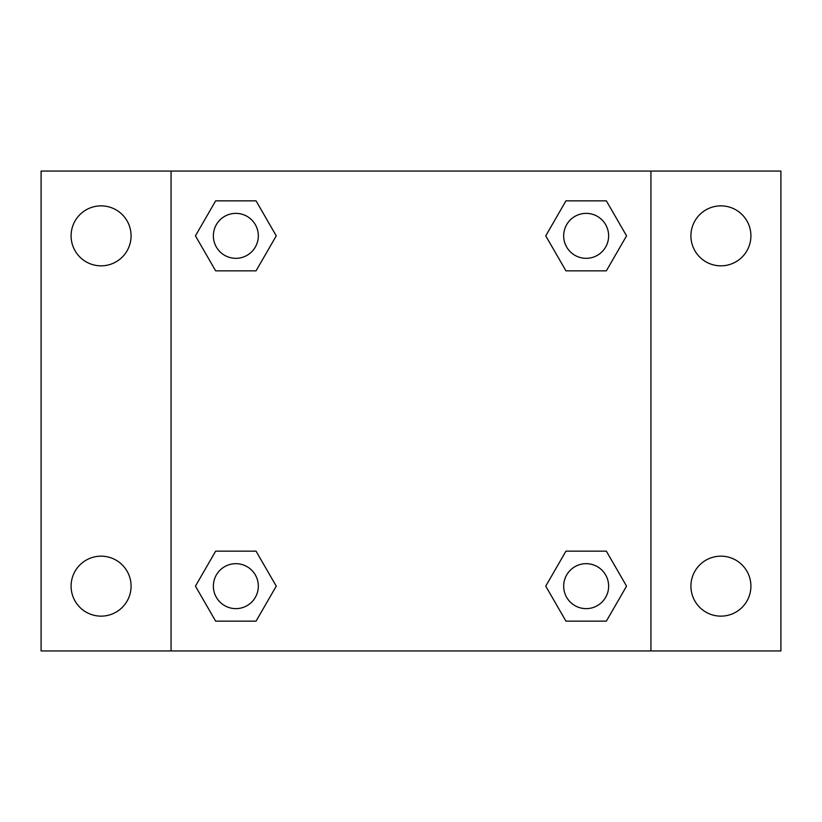 <?xml version="1.0" encoding="UTF-8"?>
<svg xmlns="http://www.w3.org/2000/svg" width="822" height="822" viewBox="0 0 822 822"><rect width="100%" height="100%" fill="white"/><g stroke="black" fill="none" stroke-linecap="round" stroke-linejoin="round"><path stroke-width="1.23" d="M41.1 171.068L780.9 171.068L780.9 650.932L41.1 650.932L41.1 171.068M720.915 205.86A29.993 29.993 0 0 1 750.907 235.852A29.993 29.993 0 0 1 720.915 265.835A29.993 29.993 0 0 1 690.922 235.852A29.993 29.993 0 0 1 720.915 205.86M720.915 556.165A29.993 29.993 0 0 1 750.907 586.148A29.993 29.993 0 0 1 720.915 616.14A29.993 29.993 0 0 1 690.922 586.148A29.993 29.993 0 0 1 720.915 556.165M101.085 556.165A29.993 29.993 0 0 1 131.078 586.148A29.993 29.993 0 0 1 101.085 616.14A29.993 29.993 0 0 1 71.093 586.148A29.993 29.993 0 0 1 101.085 556.165M101.085 205.86A29.993 29.993 0 0 1 131.078 235.852A29.993 29.993 0 0 1 101.085 265.835A29.993 29.993 0 0 1 71.093 235.852A29.993 29.993 0 0 1 101.085 205.86M215.641 551.161L256.053 551.161L276.254 586.148L256.053 621.144L215.641 621.144L195.441 586.148L215.641 551.161L256.053 551.161L215.641 551.161M565.947 200.856L606.359 200.856L626.559 235.852L606.359 270.839L565.947 270.839L545.746 235.852L565.947 200.856L606.359 200.856L565.947 200.856M171.068 650.932L171.068 171.068M650.932 171.068L650.932 650.932M215.641 200.856L256.053 200.856L276.254 235.852L256.053 270.839L215.641 270.839L195.441 235.852L215.641 200.856L256.053 200.856L215.641 200.856M565.947 551.161L606.359 551.161L626.559 586.148L606.359 621.144L565.947 621.144L545.746 586.148L565.947 551.161L606.359 551.161L565.947 551.161M606.359 621.144L565.947 621.144L606.359 621.144M608.629 586.148A22.471 22.471 0 0 0 574.917 566.687A22.471 22.471 0 0 0 574.917 605.619A22.471 22.471 0 0 0 608.629 586.148M256.053 621.144L215.641 621.144L256.053 621.144M258.324 586.148A22.471 22.471 0 0 0 224.612 566.687A22.471 22.471 0 0 0 224.612 605.619A22.471 22.471 0 0 0 258.324 586.148M606.359 270.839L565.947 270.839L606.359 270.839M608.629 235.852A22.471 22.471 0 0 0 574.917 216.381A22.471 22.471 0 0 0 574.917 255.313A22.471 22.471 0 0 0 608.629 235.852M256.053 270.839L215.641 270.839L256.053 270.839M258.324 235.852A22.471 22.471 0 0 0 224.612 216.381A22.471 22.471 0 0 0 224.612 255.313A22.471 22.471 0 0 0 258.324 235.852"/></g></svg>
